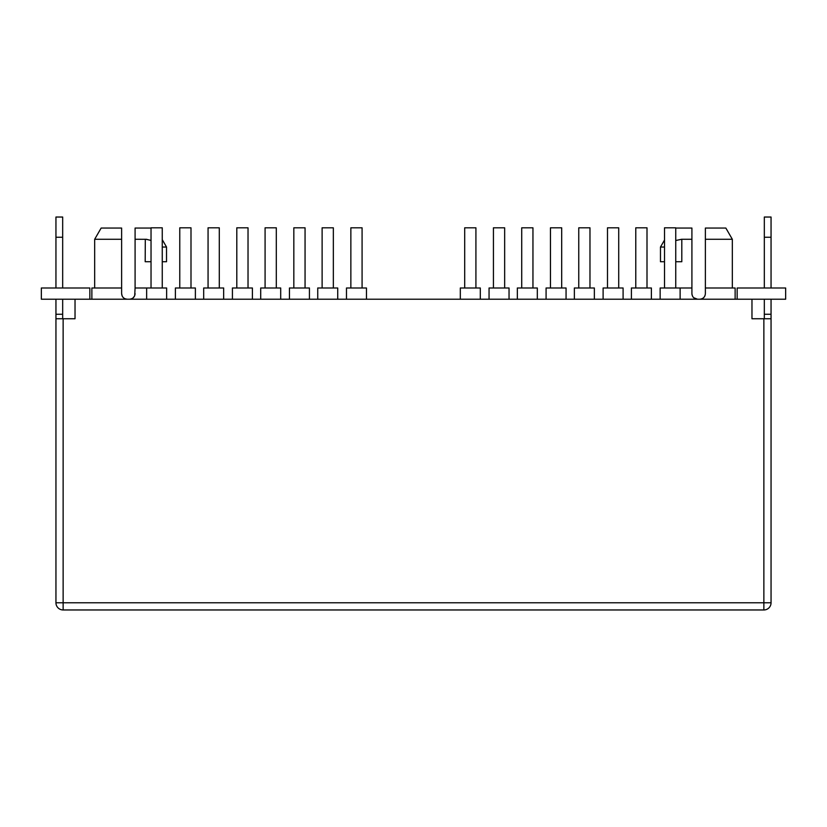 <?xml version="1.0" encoding="UTF-8"?>
<svg xmlns="http://www.w3.org/2000/svg" width="827" height="827" viewBox="0 0 827 827"><rect width="100%" height="100%" fill="white"/><g stroke="black" fill="none" stroke-linecap="round" stroke-linejoin="round"><path stroke-width="1.24" d="M763.869 318.746L763.869 602.78L771.053 602.78A7.185 7.185 0 0 1 763.869 609.964L63.131 609.964L63.131 318.746L75.03 318.746L75.03 299.219L751.97 299.219L751.97 318.746L771.053 318.746L771.053 602.78A7.185 7.185 0 0 1 763.869 609.964L763.869 602.78L55.947 602.78L55.947 318.746L63.131 318.746M179.769 287.992L179.769 227.818L190.996 227.818L190.996 287.992M350.855 287.992L350.855 227.818L362.081 227.818L362.081 287.992M289.45 299.219L289.45 287.992L309.432 287.992L309.432 299.219M175.396 299.219L175.396 287.992L195.379 287.992L195.379 299.219M236.801 287.992L236.801 227.818L248.028 227.818L248.028 287.992M55.947 299.219L55.947 318.746M322.117 287.992L322.117 227.818L333.343 227.818L333.343 287.992M62.676 287.992L62.676 217.036L55.947 217.036L55.947 287.992M151.031 287.992L151.031 227.818L162.257 227.818L162.257 287.992M208.063 287.992L208.063 227.818L219.289 227.818L219.289 287.992M260.712 299.219L260.712 287.992L280.694 287.992L280.694 299.219M265.085 287.992L265.085 227.818L276.311 227.818L276.311 287.992M62.676 237.246L55.947 237.246M293.833 287.992L293.833 227.818L305.06 227.818L305.06 287.992M771.053 237.246L764.324 237.246L764.324 217.036L771.053 217.036L771.053 287.992M764.324 287.992L764.324 237.246M346.482 299.219L346.482 287.992L366.464 287.992L366.464 299.219M203.68 299.219L203.68 287.992L223.662 287.992L223.662 299.219M317.744 299.219L317.744 287.992L337.726 287.992L337.726 299.219M134.698 295.663L135.09 287.992L166.63 287.992L166.63 299.219M232.418 299.219L232.418 287.992L252.4 287.992L252.4 299.219M631.404 299.219L631.404 287.992L651.387 287.992L651.387 299.219M635.777 287.992L635.777 227.818L647.003 227.818L647.003 287.992M460.319 299.219L460.319 287.992L480.301 287.992L480.301 299.219M464.691 287.992L464.691 227.818L475.918 227.818L475.918 287.992M125.177 298.826L127.234 299.219C123.823 298.888 121.951 297.017 121.621 293.606L122.148 295.994M122.727 296.955L123.461 297.761M123.864 298.092L124.65 298.588M133.044 297.937L134.543 296.014M135.09 293.606C134.76 297.017 132.889 298.888 129.477 299.219M121.621 228.045L121.621 239.272L94.671 239.272L101.152 228.045L121.621 228.045M121.621 293.606L121.621 239.272M546.078 299.219L546.078 287.992L566.061 287.992L566.061 299.219M550.462 287.992L550.462 227.818L561.688 227.818L561.688 287.992M574.372 299.219L574.372 287.992L594.355 287.992L594.355 299.219M578.755 287.992L578.755 227.818L589.971 227.818L589.971 287.992M603.11 299.219L603.11 287.992L623.093 287.992L623.093 299.219M607.494 287.992L607.494 227.818L618.72 227.818L618.72 287.992M489.057 299.219L489.057 287.992L509.039 287.992L509.039 299.219M493.43 287.992L493.43 227.818L504.656 227.818L504.656 287.992M660.142 299.219L660.142 287.992L691.91 287.992L691.91 228.045L675.742 228.045M664.515 287.992L664.515 227.818L675.742 227.818L675.742 287.992M517.34 299.219L517.34 287.992L537.323 287.992L537.323 299.219M521.723 287.992L521.723 227.818L532.95 227.818L532.95 287.992M751.97 299.219L785.65 299.219L785.65 287.992L737.157 287.992L737.157 299.219M89.843 299.219L89.843 287.992L41.35 287.992L41.35 299.219L75.03 299.219M135.09 239.272L135.09 287.992L135.09 228.045L135.09 239.272L146.276 239.313L151.031 240.43M162.257 247.046L166.527 247.046L162.257 247.046M146.886 239.365L146.079 239.292M145.304 239.272L145.19 261.725L151.031 261.725M151.031 228.045L135.09 228.045M162.257 261.725L166.527 261.725L166.527 247.046L162.257 239.654M91.869 299.219L91.869 287.992L121.621 287.992M675.742 240.512L681.613 239.272M664.515 247.046L660.473 247.046L660.473 261.725L664.515 261.725M675.742 261.725L681.81 261.725L681.81 239.272L691.91 239.272L691.91 228.045M693.729 297.741L697.523 299.219C694.111 298.888 692.24 297.017 691.91 293.606L691.91 287.992M691.91 293.606L692.044 294.836M692.437 295.973L692.923 296.821M700.996 299.085L699.766 299.219C703.177 298.888 705.049 297.017 705.379 293.606L705.379 228.045L725.848 228.045L732.329 239.272L705.379 239.272M703.136 298.092L703.839 297.472M704.728 296.242L705.028 295.57M735.131 299.219L735.131 287.992L705.379 287.992M55.947 602.78A7.185 7.185 0 0 0 63.131 609.964M55.947 314.26L62.676 314.26L62.676 299.219M62.676 314.26L62.676 318.746M771.053 318.746L771.053 299.219M771.053 314.26L764.324 314.26L764.324 299.219M764.324 314.26L764.324 318.746M681.81 261.725L681.81 239.272M146.648 299.219L146.648 287.992M94.671 287.992L94.671 239.272M664.515 240.047L660.473 247.046M732.329 287.992L732.329 239.272M680.125 299.219L680.125 287.992"/></g></svg>
